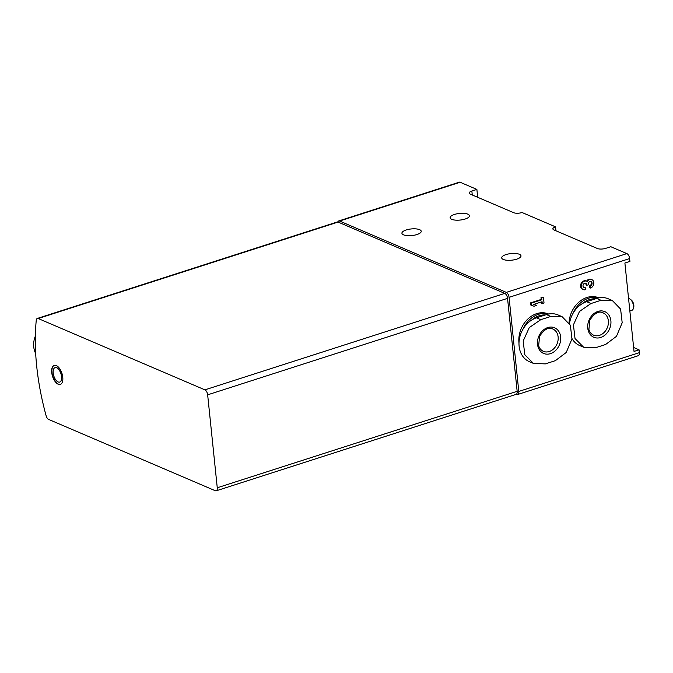 <?xml version="1.0" encoding="UTF-8"?>
<svg xmlns="http://www.w3.org/2000/svg" width="673" height="673" viewBox="0 0 673 673"><rect width="100%" height="100%" fill="white"/><g stroke="black" fill="none" stroke-linecap="round" stroke-linejoin="round"><path stroke-width="1.01" d="M543.439 297.331L541.016 297.609L541.201 299.451L530.4 302.926L530.61 304.911L531.275 305.197L531.073 303.212L541.874 299.737L541.681 297.895L543.439 297.331L544.028 303.001L542.27 303.565L542.076 301.723L533.79 304.389L536.49 305.424L533.983 306.232L531.275 305.197M541.462 301.925L541.597 303.279L542.27 303.565M536.49 305.424L533.832 304.373M569.072 322.796A24.262 19.399 -66.8 0 1 586.932 297.483A24.262 19.399 -66.8 0 1 598.819 297.845L598.886 297.878M518.992 343.121A24.262 19.399 -66.8 0 1 536.701 313.635A24.262 19.399 -66.8 0 1 548.588 314.005L548.655 314.03M509.066 297.34L629.625 258.567L629.92 261.402L624.897 263.017L634.033 351.432L639.056 349.817L639.35 352.652A4.248 2.095 -107.8 0 1 638.307 355.689L517.747 394.471A4.248 2.095 -107.8 0 0 518.79 391.434L509.066 297.34A4.248 2.095 -107.8 0 0 506.315 292.376L339.587 221.038A4.248 2.095 -107.8 0 0 338.704 220.963A4.248 2.095 -107.8 0 0 337.821 221.981M583.76 287.464A2.423 1.943 -66.8 0 0 584.593 287.396L585.266 287.682L585.468 289.668A4.551 3.634 -66.8 0 1 583.239 289.6L582.574 289.314A4.551 3.634 -66.8 0 1 581.018 283.703A4.551 3.634 -66.8 0 1 586.149 280.952L586.822 281.238A4.551 3.634 -66.8 0 1 587.218 281.44A4.551 3.634 -66.8 0 1 591.845 279.623A4.551 3.634 -66.8 0 1 593.779 283.913A4.551 3.634 -66.8 0 1 590.49 288.052L590.288 286.067L589.615 285.781L589.826 287.766L590.49 288.052M586.562 281.129A4.551 3.634 -66.8 0 1 591.172 279.337L591.845 279.623M590.658 281.474A2.423 1.943 -66.8 0 1 591.323 283.804A2.423 1.943 -66.8 0 1 589.615 285.781M585.359 283.165A2.12 1.699 -66.8 0 1 585.973 284.359L586.705 285.318L586.637 284.645A2.12 1.699 -66.8 0 0 585.712 283.257A2.12 1.699 -66.8 0 0 583.827 283.779A2.423 1.943 -66.8 0 0 584.08 287.649A2.423 1.943 -66.8 0 0 585.266 287.682M555.965 230.789L555.562 226.851L522.08 212.525A6.065 2.078 174.1 0 1 513.709 212.702L470.183 194.085A6.065 2.078 174.1 0 1 469.174 193.092A6.065 2.078 174.1 0 1 471.857 191.031L476.879 189.416L460.155 182.257A4.248 2.095 -107.8 0 0 459.264 182.19L338.704 220.963M629.625 258.567A4.248 2.095 -107.8 0 0 626.874 253.595L610.806 246.722L605.776 248.337A6.065 2.078 174.1 0 1 597.405 248.522L553.879 229.897A6.065 2.078 174.1 0 1 552.87 228.904A6.065 2.078 174.1 0 1 555.562 226.851M476.206 196.659L477.578 196.222L476.879 189.416M633.63 347.495L639.056 349.817M516.41 394.201L516.856 394.395A4.248 2.095 -107.8 0 0 517.747 394.471M416.924 234.549A9.708 3.323 174.1 0 1 407.157 235.626A9.708 3.323 174.1 0 1 401.916 233.253A9.708 3.323 174.1 0 1 406.206 229.964A9.708 3.323 174.1 0 1 415.973 228.879A9.708 3.323 174.1 0 1 421.222 231.26A9.708 3.323 174.1 0 1 416.924 234.549M465.152 219.036A9.708 3.323 174.1 0 1 455.385 220.121A9.708 3.323 174.1 0 1 450.136 217.741A9.708 3.323 174.1 0 1 454.435 214.451A9.708 3.323 174.1 0 1 464.202 213.375A9.708 3.323 174.1 0 1 469.443 215.747A9.708 3.323 174.1 0 1 465.152 219.036M516.704 259.172A9.708 3.323 174.1 0 1 506.937 260.249A9.708 3.323 174.1 0 1 501.696 257.877A9.708 3.323 174.1 0 1 505.987 254.587A9.708 3.323 174.1 0 1 515.754 253.502A9.708 3.323 174.1 0 1 521.003 255.883A9.708 3.323 174.1 0 1 516.704 259.172M545.332 363.891L533.437 363.395L524.789 354.696L523.19 341.001L529.272 327.591L540.764 319.683L550.808 316.453L562.09 316.68L570.368 325.219L571.957 338.914L566.229 352.475L555.376 360.661L545.332 363.891M533.437 363.403L529.399 361.679A23.656 18.92 -66.8 0 1 519.329 339.335A23.656 18.92 -66.8 0 1 536.423 317.824L546.468 314.594A23.656 18.92 -66.8 0 1 558.06 314.947L562.09 316.68M595.563 347.731L583.668 347.243L575.028 338.544L573.43 324.849L579.503 311.431L590.995 303.523L601.039 300.293L612.321 300.52L620.599 309.067L622.189 322.754L616.468 336.323L605.607 344.5L595.563 347.731M583.668 347.243L579.638 345.518A23.656 18.92 -66.8 0 1 572.008 338.578M569.509 323.528A23.656 18.92 -66.8 0 1 586.654 301.672L596.707 298.433A23.656 18.92 -66.8 0 1 608.291 298.795L612.329 300.52M36.258 320.306A163.766 80.743 -107.8 0 0 46.117 415.729A4.248 2.095 -107.8 0 0 48.624 419.414L215.326 490.743A4.248 2.095 -107.8 0 0 216.218 490.81A4.248 2.095 -107.8 0 0 217.261 487.774L207.654 394.824A4.248 2.095 -107.8 0 0 204.895 389.852L38.201 318.522A4.248 2.095 -107.8 0 0 37.309 318.447A4.248 2.095 -107.8 0 0 36.258 320.306M216.218 490.81L516.115 394.361A4.248 2.095 -107.8 0 0 517.158 391.316L507.551 298.366A4.248 2.095 -107.8 0 0 504.792 293.394L338.098 222.073A4.248 2.095 -107.8 0 0 337.207 221.997L37.309 318.447M51.728 372.531A10.011 4.938 -107.8 0 0 60.318 384.418A10.011 4.938 -107.8 0 0 61.95 373.38A10.011 4.938 -107.8 0 0 54.193 365.363A10.011 4.938 -107.8 0 0 51.728 372.531M35.349 336.088A19.71 15.765 113.2 0 0 35.677 353.51M53.192 373.061A7.58 3.735 -107.8 0 0 59.704 382.071A7.58 3.735 -107.8 0 0 60.94 373.708A7.58 3.735 -107.8 0 0 55.06 367.635A7.58 3.735 -107.8 0 0 53.192 373.061M59.762 382.045A7.58 3.735 -107.8 0 0 59.83 382.028A7.58 3.735 -107.8 0 0 61.066 373.666A7.58 3.735 -107.8 0 0 55.186 367.593A7.58 3.735 -107.8 0 0 55.119 367.618M54.32 365.33A10.011 4.938 -107.8 0 0 51.981 372.447A10.011 4.938 -107.8 0 0 60.444 384.376M598.684 297.92A24.262 19.399 113.2 0 0 588.606 298.198A24.262 19.399 113.2 0 0 573.169 313.105M595.622 298.787A23.05 18.432 113.2 0 0 589.397 299.62A23.05 18.432 113.2 0 0 581.935 303.885M548.445 314.072A24.262 19.399 113.2 0 0 538.375 314.35A24.262 19.399 113.2 0 0 522.938 329.265M545.391 314.939A23.05 18.432 113.2 0 0 539.166 315.772A23.05 18.432 113.2 0 0 531.695 320.037M600.669 337.484A13.948 11.155 -66.8 0 1 588.639 321.147A13.948 11.155 -66.8 0 1 608.653 314.712A13.948 11.155 -66.8 0 1 600.669 337.484M550.438 353.645A13.948 11.155 -66.8 0 1 538.408 337.308A13.948 11.155 -66.8 0 1 558.422 330.872A13.948 11.155 -66.8 0 1 550.438 353.645M541.016 297.609L541.681 297.895M541.201 299.451L541.874 299.737M530.4 302.926L531.073 303.212M583.239 289.6A4.551 3.634 -66.8 0 1 581.682 283.989A4.551 3.634 -66.8 0 1 586.822 281.238M586.705 285.318L588.463 284.755L588.395 284.082A2.12 1.699 -66.8 0 1 590.852 281.516A2.423 1.943 -66.8 0 1 591.012 281.575A2.423 1.943 -66.8 0 1 592.038 283.863A2.423 1.943 -66.8 0 1 590.288 286.067M628.582 298.661A6.065 2.986 72.2 0 1 630.222 299.224A6.065 2.986 72.2 0 1 633.486 305.937A6.065 2.986 72.2 0 1 633.276 308.739A6.065 2.986 72.2 0 1 631.989 310.278L629.852 310.968M630.222 299.224L631.207 299.956A4.854 2.389 72.2 0 1 633.823 305.323A4.854 2.389 72.2 0 1 633.655 307.569L633.276 308.739M518.79 391.434L639.35 352.652M472.261 194.968L471.857 191.031M339.587 221.038L460.155 182.257M506.315 292.376L626.874 253.595M540.764 319.683L536.423 317.824M550.808 316.453L546.468 314.594M590.995 303.523L586.654 301.672M601.039 300.293L596.707 298.433M204.895 389.852L504.792 293.394M38.201 318.522L338.098 222.073M217.261 487.774L517.158 391.316M207.654 394.824L507.551 298.366M599.492 335.356A12.131 9.7 -66.8 0 1 593.544 335.171C591.003 333.825 589.455 331.89 588.909 329.375L589.826 320.138C594.511 313.08 598.936 310.657 603.092 312.869A12.131 9.7 -66.8 0 1 608.257 324.327A12.131 9.7 -66.8 0 1 599.492 335.356M549.252 351.516A12.131 9.7 -66.8 0 1 543.313 351.331C540.764 349.977 539.216 348.05 538.669 345.527L539.595 336.298C544.28 329.24 548.705 326.817 552.853 329.021A12.131 9.7 -66.8 0 1 558.018 340.479A12.131 9.7 -66.8 0 1 549.252 351.516M585.973 284.359L586.637 284.645"/></g></svg>
